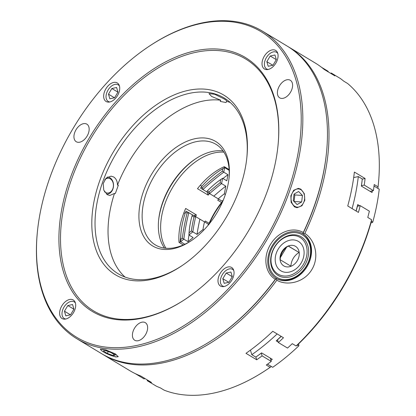 <?xml version="1.0" encoding="UTF-8"?>
<svg xmlns="http://www.w3.org/2000/svg" width="416" height="416" viewBox="0 0 416 416"><rect width="100%" height="100%" fill="white"/><g stroke="black" fill="none" stroke-linecap="round" stroke-linejoin="round"><path stroke-width="0.62" d="M220.761 100.225L220.251 101.421L226.034 102.544L226.543 101.343C227.276 101.156 226.403 100.318 223.922 98.836L214.692 94.281L208.967 93.605L211.635 96.46L220.761 100.225A102.632 63.804 -58.9 0 0 202.306 101.208A102.632 63.804 -58.9 0 0 117.478 185.094C117.411 181.334 116.137 178.625 113.662 176.966L111.072 176.145L106.122 178.064L103.21 183.565L103.75 190.117L107.297 194.672L109.808 195.489L114.478 193.43A102.632 63.804 -58.9 0 0 125.034 277.056M173.368 248.695A61.012 37.929 121.1 0 1 140.213 203.19A61.012 37.929 121.1 0 1 194.943 138.72A61.012 37.929 121.1 0 1 229.102 177.466A61.012 37.929 121.1 0 1 190.772 241.036A61.012 37.929 121.1 0 1 173.368 248.695M229.018 178.24A58.729 36.509 -58.9 0 0 216.008 144.336A58.729 36.509 -58.9 0 0 196.071 141.7A58.729 36.509 -58.9 0 0 147.576 189.592A58.729 36.509 -58.9 0 0 155.36 244.925A58.729 36.509 -58.9 0 0 175.302 247.562A58.729 36.509 -58.9 0 0 191.417 240.604M223.08 150.946A58.729 36.509 -58.9 0 0 212.285 151.476A58.729 36.509 -58.9 0 0 195.536 158.85A58.729 36.509 -58.9 0 0 158.636 220.043A58.729 36.509 -58.9 0 0 164.507 248.092M196.014 158.538A60.44 37.575 -58.9 0 0 158.584 220.61M223.907 152.168A58.729 36.509 -58.9 0 0 214.583 152.859A58.729 36.509 -58.9 0 0 169.671 192.806A58.729 36.509 -58.9 0 0 165.974 248.253M229.122 169.572L224.286 166.655A58.729 36.509 -58.9 0 0 197.486 188.682L208.198 195.135A58.729 36.509 121.1 0 1 209.472 193.539M218.639 199.092A58.729 36.509 -58.9 0 0 217.74 200.205L221.567 202.509A58.729 36.509 121.1 0 0 209.134 223.298L205.312 220.99A58.729 36.509 -58.9 0 0 204.87 222.03M195.64 216.611A58.729 36.509 121.1 0 1 196.368 214.911L185.661 208.458A58.729 36.509 -58.9 0 0 179.005 242.372L183.3 244.962M102.279 354.068A179.613 111.66 -58.9 0 0 103.043 354.536A179.613 111.66 -58.9 0 0 164.024 362.596A179.613 111.66 -58.9 0 0 276.838 280.218C286.733 286.062 303.872 282.901 311.839 269.599C319.909 256.324 314.678 239.481 304.814 233.438A179.613 111.66 -58.9 0 0 288.522 46.904A179.613 111.66 -58.9 0 0 287.758 46.446M147.56 380.089L147.217 380.666L156.395 386.199A179.613 111.66 121.1 0 0 160.347 387.873L164.174 390.182A179.613 111.66 -58.9 0 0 214.36 392.943A179.613 111.66 -58.9 0 0 265.595 370.396A179.613 111.66 -58.9 0 0 270.109 367.328L266.287 365.019A179.613 111.66 121.1 0 0 271.274 361.416L262.096 355.878A179.613 111.66 -58.9 0 1 256.688 359.778L245.976 353.319A179.613 111.66 121.1 0 0 272.782 331.297L283.488 337.756A179.613 111.66 -58.9 0 1 278.34 342.529L287.518 348.067A179.613 111.66 121.1 0 0 292.276 343.663L296.098 345.972A179.613 111.66 -58.9 0 0 371.587 219.747L367.765 217.438A179.613 111.66 121.1 0 0 369.382 211.182L360.204 205.65A179.613 111.66 -58.9 0 1 358.441 212.425L347.734 205.972A179.613 111.66 121.1 0 0 354.385 172.052L365.097 178.511A179.613 111.66 -58.9 0 1 364.234 185.094L373.417 190.627A179.613 111.66 121.1 0 0 374.218 184.548L378.04 186.857A179.613 111.66 -58.9 0 0 378.43 183.258A179.613 111.66 -58.9 0 0 347.594 83.486L343.772 81.177A179.613 111.66 121.1 0 0 340.397 78.53L331.219 72.998A179.613 111.66 -58.9 0 1 334.864 75.873L324.158 69.42A179.613 111.66 121.1 0 0 315.146 62.951L288.522 46.904M327.959 71.708L328.188 71.323L321.542 67.314M276.453 278.46A25.943 20.322 120.6 0 0 276.458 278.465A25.943 20.322 120.6 0 0 307.05 266.614A25.943 20.322 120.6 0 0 303.087 233.932L302.843 233.782A25.943 20.322 120.6 0 0 302.838 233.782A25.943 20.322 120.6 0 0 272.246 245.632A25.943 20.322 120.6 0 0 276.208 278.314L276.838 280.218M276.931 277.42L276.931 277.42A24.804 19.427 120.6 0 0 306.285 266.157A24.804 19.427 120.6 0 0 302.396 234.842L302.364 234.827A24.804 19.427 120.6 0 0 273.01 246.09A24.804 19.427 120.6 0 0 276.905 277.399M276.156 278.278A25.943 20.322 120.6 0 0 306.535 266.094A25.943 20.322 120.6 0 0 302.531 233.605M301.205 236.803A22.516 17.633 120.6 0 0 274.544 247.016A22.516 17.633 120.6 0 0 278.091 275.444A22.516 17.633 120.6 0 0 304.751 265.226A22.516 17.633 120.6 0 0 301.205 236.803M300.019 237.416A21.382 16.749 120.6 0 0 274.7 247.12A21.382 16.749 120.6 0 0 278.07 274.118A21.382 16.749 120.6 0 0 303.384 264.415A21.382 16.749 120.6 0 0 300.019 237.416M280.862 270.816A17.124 13.411 120.6 0 0 301.132 263.047A17.124 13.411 120.6 0 0 298.438 241.431A17.124 13.411 120.6 0 0 278.164 249.2A17.124 13.411 120.6 0 0 280.862 270.816M288.33 246.007C283.369 249.236 280.634 253.802 280.134 259.709L290.846 266.167C291.346 260.26 294.076 255.689 299.036 252.465L288.33 246.007M295.5 246.334A11.404 8.934 120.6 0 0 282.001 251.508A11.404 8.934 120.6 0 0 283.795 265.907A11.404 8.934 120.6 0 0 297.3 260.733A11.404 8.934 120.6 0 0 295.5 246.334M294.486 206.877L297.066 207.698L301.928 205.774L304.814 200.268L304.346 193.726L300.856 189.171L298.324 188.354L293.68 190.289L290.867 195.796L291.138 202.327L294.486 206.877M149.505 46.036L150.145 45.614A179.613 111.66 121.1 0 1 201.38 23.067A179.613 111.66 121.1 0 1 262.361 31.127A179.613 111.66 121.1 0 1 286.177 200.351A179.613 111.66 121.1 0 1 137.862 346.824A179.613 111.66 121.1 0 1 76.882 338.759A179.613 111.66 121.1 0 1 37.31 232.757L37.383 231.993A178.469 110.952 -58.9 0 0 137.301 345.332A178.469 110.952 -58.9 0 0 297.404 156.749A178.469 110.952 -58.9 0 0 200.413 23.634A178.469 110.952 -58.9 0 0 149.505 46.036A178.469 110.952 -58.9 0 0 37.383 231.993M76.882 338.759L101.509 353.61A179.613 111.66 -58.9 0 0 162.495 361.676A179.613 111.66 -58.9 0 0 213.73 339.128A179.613 111.66 -58.9 0 0 275.309 279.297L276.208 278.314M302.843 233.782L303.285 232.513C293.363 226.658 278.46 231.135 270.509 244.452C262.449 257.728 265.418 273.239 275.309 279.297M303.285 232.513A179.613 111.66 -58.9 0 0 326.565 151.986A179.613 111.66 -58.9 0 0 286.993 45.978L262.361 31.127M110.474 355.238L115.742 356.949L118.191 356.725L115.471 353.98L106.012 349.955L100.35 349.138L101.239 350.298M246.828 157.789A102.632 63.804 -58.9 0 0 224.146 97.973A102.632 63.804 -58.9 0 0 189.301 93.366A102.632 63.804 -58.9 0 0 104.551 177.06A102.632 63.804 -58.9 0 0 118.154 273.759A102.632 63.804 -58.9 0 0 153.005 278.366A102.632 63.804 -58.9 0 0 181.641 265.902M151.07 279.5A104.915 65.224 121.1 0 1 94.052 201.25A104.915 65.224 121.1 0 1 188.172 90.386A104.915 65.224 121.1 0 1 246.906 157.019A104.915 65.224 121.1 0 1 180.996 266.334A104.915 65.224 121.1 0 1 151.07 279.5M195.073 50.872A148.252 92.165 -58.9 0 0 62.078 207.522A148.252 92.165 -58.9 0 0 142.641 318.094A148.252 92.165 -58.9 0 0 184.933 299.489A148.252 92.165 -58.9 0 0 278.065 145.023A148.252 92.165 -58.9 0 0 195.073 50.872M278.028 145.402A147.108 91.452 -58.9 0 0 195.634 52.359A147.108 91.452 -58.9 0 0 63.664 207.808A147.108 91.452 -58.9 0 0 143.608 317.528A147.108 91.452 -58.9 0 0 185.255 299.276M271.965 49.946A10.832 6.734 -58.9 0 0 263.021 58.781A10.832 6.734 -58.9 0 0 264.456 68.988A10.832 6.734 -58.9 0 0 268.138 69.472A10.832 6.734 -58.9 0 0 277.082 60.637A10.832 6.734 -58.9 0 0 275.647 50.435A10.832 6.734 -58.9 0 0 271.965 49.946M113.604 82.451A10.832 6.734 -58.9 0 0 104.66 91.286A10.832 6.734 -58.9 0 0 106.096 101.494A10.832 6.734 -58.9 0 0 109.777 101.982A10.832 6.734 -58.9 0 0 118.721 93.148A10.832 6.734 -58.9 0 0 117.286 82.94A10.832 6.734 -58.9 0 0 113.604 82.451M69.576 299.494A10.832 6.734 -58.9 0 0 60.632 308.329A10.832 6.734 -58.9 0 0 62.067 318.536A10.832 6.734 -58.9 0 0 65.744 319.02A10.832 6.734 -58.9 0 0 74.693 310.185A10.832 6.734 -58.9 0 0 73.258 299.978A10.832 6.734 -58.9 0 0 69.576 299.494M227.937 266.984A10.832 6.734 -58.9 0 0 218.993 275.818A10.832 6.734 -58.9 0 0 220.428 286.026A10.832 6.734 -58.9 0 0 224.104 286.515A10.832 6.734 -58.9 0 0 233.054 277.68A10.832 6.734 -58.9 0 0 231.618 267.472A10.832 6.734 -58.9 0 0 227.937 266.984M286.811 79.799A10.265 6.38 -58.9 0 0 278.335 88.171A10.265 6.38 -58.9 0 0 279.698 97.838A10.265 6.38 -58.9 0 0 283.182 98.301A10.265 6.38 -58.9 0 0 291.658 89.929A10.265 6.38 -58.9 0 0 290.295 80.262A10.265 6.38 -58.9 0 0 286.811 79.799M83.366 123.692A10.265 6.38 -58.9 0 0 74.89 132.064A10.265 6.38 -58.9 0 0 76.253 141.731A10.265 6.38 -58.9 0 0 79.737 142.194A10.265 6.38 -58.9 0 0 88.213 133.822A10.265 6.38 -58.9 0 0 86.85 124.155A10.265 6.38 -58.9 0 0 83.366 123.692M141.835 322.208A10.265 6.38 -58.9 0 0 133.359 330.58A10.265 6.38 -58.9 0 0 134.722 340.246A10.265 6.38 -58.9 0 0 138.206 340.709A10.265 6.38 -58.9 0 0 146.682 332.337A10.265 6.38 -58.9 0 0 145.319 322.67A10.265 6.38 -58.9 0 0 141.835 322.208M304.814 233.438L303.087 233.932M213.73 339.128L214.37 338.702A178.469 110.952 -58.9 0 0 276.234 278.33M230.272 102.518A102.632 63.804 -58.9 0 0 226.543 101.343L226.808 101.182M302.864 233.797A178.469 110.952 -58.9 0 0 326.487 152.75L326.565 151.986M280.498 257.358L286.426 247.447M288.226 246.08L299.036 252.465M222.57 201.791A61.012 37.929 -58.9 0 0 209.232 223.907M222.596 201.729L222.503 201.412M222.602 201.75L221.567 202.509M209.134 223.298L208.941 224.593M378.43 183.258L378.279 184.787A177.33 110.24 121.1 0 1 377.92 188.136L377.588 188.204M371.587 219.747L371.467 221.021A177.33 110.24 121.1 0 1 297.154 345.28L296.098 345.972M357.406 206.253L360.204 205.65M362.274 179.119L365.097 178.511M361.436 185.697L364.234 185.094M370.089 191.344L373.417 190.627M378.04 186.857L377.92 188.136M330.923 73.497L331.219 72.998M208.198 195.135L207.34 192.239M196.368 214.911L193.679 215.493M144.96 378.524L144.456 378.539M144.596 378.305L144.186 378.992L135.335 373.656M147.217 380.666A179.613 111.66 -58.9 0 0 151.507 382.47L140.795 376.012A179.613 111.66 121.1 0 1 129.662 370.583L103.043 354.536M271.071 366.314L271.164 366.636A177.33 110.24 121.1 0 1 266.874 369.548L265.595 370.396M271.164 366.636L270.109 367.328M277.534 339.804L278.34 342.529M255.876 357.016L256.688 359.778M261.29 353.148L262.096 355.878M270.306 358.129L271.274 361.416M114.478 193.43L115.357 193.487L118.357 185.151L117.478 185.094M119.439 85.998A9.693 6.027 -58.9 0 0 118.227 84.838A9.693 6.027 -58.9 0 0 114.936 84.401A9.693 6.027 -58.9 0 0 106.928 92.31A9.693 6.027 -58.9 0 0 108.217 101.442A9.693 6.027 -58.9 0 0 109.808 101.972M116.6 87.49L111.857 88.514L108.477 94.162L109.84 98.79L114.582 97.765L117.962 92.118L116.6 87.49M117.931 92.175L111.857 88.514M114.488 97.786L108.477 94.162M75.41 303.035A9.693 6.027 -58.9 0 0 74.199 301.876A9.693 6.027 -58.9 0 0 70.907 301.444A9.693 6.027 -58.9 0 0 62.899 309.348A9.693 6.027 -58.9 0 0 64.189 318.479A9.693 6.027 -58.9 0 0 65.78 319.015M65.811 315.827L70.554 314.808L73.934 309.156L72.571 304.528L67.829 305.552L64.449 311.204L65.811 315.827M70.46 314.829L64.449 311.204M73.902 309.213L67.829 305.552M233.771 270.53A9.693 6.027 -58.9 0 0 232.56 269.37A9.693 6.027 -58.9 0 0 229.268 268.934A9.693 6.027 -58.9 0 0 221.26 276.843A9.693 6.027 -58.9 0 0 222.55 285.974A9.693 6.027 -58.9 0 0 224.141 286.504M224.172 283.322L228.914 282.298L232.294 276.65L230.932 272.022L226.19 273.047L222.81 278.694L224.172 283.322M228.821 282.318L222.81 278.694M232.263 276.708L226.19 273.047M277.8 53.492A9.693 6.027 -58.9 0 0 276.588 52.333A9.693 6.027 -58.9 0 0 273.296 51.896A9.693 6.027 -58.9 0 0 265.294 59.8A9.693 6.027 -58.9 0 0 266.578 68.936A9.693 6.027 -58.9 0 0 268.169 69.467M274.96 54.98L270.218 56.004L266.838 61.656L268.2 66.284L272.943 65.26L276.323 59.608L274.96 54.98M276.292 59.665L270.218 56.004M272.849 65.281L266.838 61.656M291.486 201.63A9.121 6.802 93.7 0 0 300.29 206.409A9.121 6.802 93.7 0 0 304.205 194.438A9.121 6.802 93.7 0 0 295.402 189.66A9.121 6.802 93.7 0 0 291.486 201.63M301.668 201.973L294.086 201.479L294.856 194.943L294.029 194.095L293.254 200.632L297.081 204.568L301.668 201.973L302.437 195.442L298.615 191.506L294.024 194.1M294.856 194.943L302.437 195.442M104.442 191.61A7.41 5.528 93.7 0 0 109.496 192.655A7.41 5.528 93.7 0 0 113.199 183.243A7.41 5.528 93.7 0 0 106.298 178.651A7.41 5.528 93.7 0 0 104.707 179.769M107.458 177.055A8.554 6.375 -86.3 0 1 113.48 184.236A8.554 6.375 -86.3 0 1 108.987 193.679A8.554 6.375 -86.3 0 1 106.522 194.132M106.704 353.636A9.121 1.586 -157 0 0 117.38 356.798A9.121 1.586 -157 0 0 111.748 352.42A9.121 1.586 -157 0 0 100.854 349.773A9.121 1.586 -157 0 0 106.704 353.636M105.118 350.428L103.298 350.865L107.406 353.465L113.339 355.628L115.159 355.186L111.046 352.591L105.118 350.428M113.87 354.375L113.339 355.628M108.217 351.556L107.406 353.465M370.947 222.888L372.341 222.586L372.778 222.082A176.192 109.533 -58.9 0 0 376.688 205.494A176.192 109.533 -58.9 0 0 379.231 189.197L374.036 186.061M372.299 190.866A176.192 109.533 121.1 0 1 372.055 192.53L361.348 186.077A176.192 109.533 -58.9 0 0 362.289 178.979L358.311 176.582A176.192 109.533 121.1 0 1 352.097 208.603M356.075 211A176.192 109.533 -58.9 0 0 357.718 204.573L359.684 205.759M371.405 221.255L372.778 222.082M353.678 177.58L358.311 176.582M361.379 186.098A175.048 108.826 -58.9 0 0 362.112 180.632L362.289 178.979M370.62 191.23A175.048 108.826 121.1 0 1 370.562 191.63M357.718 204.573L357.661 205.213A175.048 108.826 -58.9 0 1 356.169 211.058M222.082 201.162L222.685 201.526M209.045 191.948A183.602 114.14 121.1 0 1 215.81 186.17A183.602 114.14 121.1 0 1 220.126 182.707L221.598 183.607A182.463 113.433 121.1 0 0 216.814 187.434A182.463 113.433 121.1 0 0 209.596 193.612L206.695 191.844L207.371 190.928L209.045 191.948L209.596 193.612L222.076 201.167A54.74 34.029 121.1 0 1 223.293 200.07M218.254 198.858A54.74 34.029 121.1 0 1 224.344 193.856L225.805 186.144A182.463 113.433 -58.9 0 0 221.021 189.966A182.463 113.433 -58.9 0 0 213.803 196.149M222.331 178.469A68.422 42.536 121.1 0 1 222.378 178.433A68.422 42.536 121.1 0 1 222.607 178.282L226.814 180.82L227.973 174.704A182.463 113.433 -58.9 0 0 222.966 178.5M202.353 187.866A183.602 114.14 121.1 0 1 213.45 178.152A183.602 114.14 121.1 0 1 222.3 171.241L223.766 172.167A182.463 113.433 121.1 0 0 214.453 179.416A182.463 113.433 121.1 0 0 202.92 189.54L200.559 188.105L201.167 187.143L202.353 187.866L202.92 189.54L206.705 191.823M201.167 187.143A67.283 41.829 121.1 0 1 219.372 170.846L220.017 170.42A68.422 42.536 121.1 0 1 224.63 167.617L228.836 170.154L228.961 169.478M201.926 186.264L200.283 185.271M224.344 193.856L225.373 194.475M207.371 190.928A67.283 41.829 121.1 0 1 220.73 179.535L222.607 178.282L221.598 183.607L225.805 186.144M219.372 170.846A67.283 41.829 121.1 0 1 222.778 168.73L224.63 167.617L223.766 172.167L227.973 174.704M225.04 167.112A182.463 113.433 -58.9 0 0 223.522 168.246M220.126 182.707L220.73 179.535M222.3 171.241L222.778 168.73M184.834 244.27L180.664 241.701L180.721 239.585L182.317 238.285L188.042 241.665L193.123 237.546L188.916 235.014L189.067 232.814L191.318 230.984L197.023 234.38L203.008 229.528L203.85 230.038M189.067 232.814A67.283 41.829 121.1 0 1 189.264 230.386L189.192 231.15A68.422 42.536 121.1 0 0 188.916 235.014L192.816 231.847A182.463 113.433 121.1 0 1 194.418 222.68A182.463 113.433 121.1 0 1 195.686 216.642L199.893 219.175A182.463 113.433 -58.9 0 0 198.624 225.217A182.463 113.433 -58.9 0 0 197.023 234.38M180.721 239.585A67.283 41.829 121.1 0 1 181.048 232.154L180.976 232.918A68.422 42.536 121.1 0 0 180.664 241.701L183.836 239.132A182.463 113.433 121.1 0 1 186.202 224.453A182.463 113.433 121.1 0 1 188.822 212.716L192.457 214.906M188.984 235.056A182.463 113.433 -58.9 0 0 188.042 241.665M191.318 230.984A183.602 114.14 121.1 0 1 192.832 222.399A183.602 114.14 121.1 0 1 193.97 216.949L195.686 216.642L192.494 214.817L192.067 215.857A67.283 41.829 121.1 0 0 189.264 230.386M182.317 238.285A183.602 114.14 121.1 0 1 184.616 224.172A183.602 114.14 121.1 0 1 187.091 213.018L188.822 212.716L186.098 211.156L185.583 212.155A67.283 41.829 121.1 0 0 181.048 232.154M180.674 237.427A182.463 113.433 -58.9 0 0 179.894 242.913M208.333 224.167L208.806 224.437M208.042 225.363A54.74 34.029 121.1 0 1 208.343 224.125L199.893 219.175M203.008 229.528A54.74 34.029 121.1 0 1 204.521 221.822M183.888 212.779L185.115 213.522M193.97 216.949L192.067 215.857M187.091 213.018L185.583 212.155M267.498 364.161L272.709 367.302A176.192 109.533 -58.9 0 0 285.901 357.292A176.192 109.533 -58.9 0 0 298.698 345.946L297.326 345.119M298.527 343.964L298.932 345.337L298.698 345.946M277.155 333.934A176.192 109.533 121.1 0 1 251.794 354.692L255.772 357.089A176.192 109.533 -58.9 0 0 261.591 352.872L272.298 359.33A176.192 109.533 121.1 0 1 270.956 360.334M278.2 342.061L276.208 340.86A176.192 109.533 -58.9 0 0 281.133 336.331M281.232 336.393A175.048 108.826 -58.9 0 1 276.739 340.517L276.208 340.86M250.448 350.116L251.794 354.692M270.811 358.431A175.048 108.826 121.1 0 1 270.473 358.686M261.628 352.898A175.048 108.826 -58.9 0 1 257.135 356.158L255.772 357.089M118.227 84.838L119.272 85.467M108.217 101.442L109.262 102.071M74.199 301.876L75.244 302.51M64.189 318.479L65.234 319.108M232.56 269.37L233.605 270M222.55 285.974L223.595 286.603M276.588 52.333L277.633 52.962M266.578 68.936L267.623 69.566M117.38 356.798L118.217 356.476M100.854 349.773L100.521 348.988"/></g></svg>
